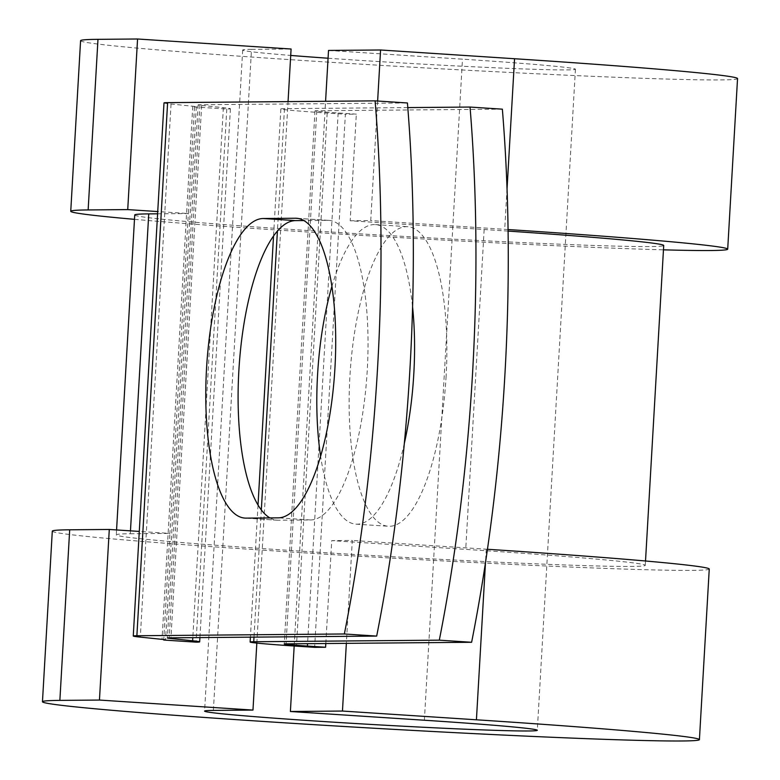 <?xml version="1.0" encoding="UTF-8"?>
<svg xmlns="http://www.w3.org/2000/svg" width="780" height="780" viewBox="0 0 780 780"><rect width="100%" height="100%" fill="white"/><g stroke="black" fill="none" stroke-linecap="round" stroke-linejoin="round"><path stroke-width="0.58" stroke-dasharray="3.9 2.92" d="M269.919 517.92A150.091 47.999 -86.3 0 0 277.202 520.201A150.091 47.999 -86.3 0 0 278.333 520.231L310.528 519.958A150.091 47.999 -86.3 0 0 367.282 369.74A150.091 47.999 -86.3 0 0 328.936 220.379A150.091 47.999 -86.3 0 0 327.795 220.35L303.898 220.555M446.121 376.067A150.091 47.999 93.7 0 1 388.235 526.256A150.091 47.999 93.7 0 1 349.889 376.896A150.091 47.999 93.7 0 1 407.774 226.707A150.091 47.999 93.7 0 1 446.121 376.067M404.332 443.41A150.091 47.999 93.7 0 1 355.914 524.15A150.091 47.999 93.7 0 1 320.59 456.105M502.359 109.171L316.797 110.75A34.184 0.76 -176.7 0 0 314.983 110.896A34.184 0.76 -176.7 0 0 338.159 112.954L356.333 114.143L345.374 114.231L314.632 647.341M407.794 107.591L284.476 108.644A68.367 1.531 -176.7 0 0 280.858 108.927A68.367 1.531 -176.7 0 0 327.19 113.051L345.374 114.231M163.995 102.921A68.367 1.531 3.3 0 0 171.044 104.003L192.757 106.246A34.184 0.76 -176.7 0 1 196.287 106.782A34.184 0.76 -176.7 0 1 194.474 106.928L226.795 109.034A68.367 1.531 -176.7 0 0 230.412 108.752A68.367 1.531 -176.7 0 0 223.363 107.669L201.649 105.427A34.184 0.76 3.3 0 1 198.13 104.891A34.184 0.76 3.3 0 1 199.934 104.744L407.423 102.97M331.929 286.309A150.091 47.999 93.7 0 1 375.453 224.601A150.091 47.999 93.7 0 1 412.581 306.94M226.795 109.034L196.063 642.145M508.102 231.095A264.927 5.928 -176.7 0 0 484.156 229.505L350.191 220.759L356.333 114.143M325.806 643.519L331.744 540.628L352.297 540.452L346.359 643.344M130.465 530.849L130.299 533.754A264.927 5.928 -176.7 0 0 116.288 534.846A264.927 5.928 -176.7 0 0 380.435 556.013A264.927 5.928 -176.7 0 0 645.265 565.344A264.927 5.928 -176.7 0 0 465.719 549.374L331.744 540.628M134.735 214.978A264.927 5.928 -176.7 0 0 398.882 236.145A264.927 5.928 -176.7 0 0 663.712 245.476M157.609 213.808L188.331 213.544L169.884 533.413L139.288 531.424M130.299 533.754L169.884 533.413L163.771 639.551M194.474 106.928L188.331 213.544L157.736 211.555M377.627 101.029L370.734 220.584L350.191 220.759M508.082 229.544A329.023 7.361 -176.7 0 0 504.709 229.33L370.734 220.584M294.177 646.006L325.582 101.283M328.068 58.227A166.647 3.724 -176.7 0 0 575.425 69.225A166.647 3.724 -176.7 0 0 462.481 59.173L328.517 50.437M487.451 549.276A329.023 7.361 -176.7 0 0 486.262 549.198L352.297 540.452M80.584 40.697A329.023 7.361 -176.7 0 0 408.632 66.983A329.023 7.361 -176.7 0 0 737.539 78.575M134.482 219.336A329.023 7.361 -176.7 0 0 663.458 249.834M213.379 710.414L251.501 49.354A166.647 3.724 -176.7 0 0 242.687 50.037A166.647 3.724 -176.7 0 0 290.716 55.438M52.299 531.151A329.023 7.361 -176.7 0 0 380.357 557.437A329.023 7.361 -176.7 0 0 709.254 569.039M251.501 49.354L291.086 49.013M256.834 643.091L288.054 101.605M327.795 220.35L297.745 218.39M327.19 113.051L296.459 646.162M199.934 104.744L169.192 637.855M284.476 108.644L277.407 231.153M261.329 510.003L253.997 637.133M316.797 110.75L286.055 643.861M201.649 105.427L170.957 637.845M223.363 107.669L192.806 637.65M338.159 112.954L307.554 643.675M484.156 229.505L465.719 549.374M192.757 106.246L162.025 639.356M171.044 104.003L140.312 637.114M278.333 520.231L246.012 518.125M310.528 519.958L278.206 517.842M507.049 188.75L504.709 229.33M424.369 720.233L462.481 59.173M486.262 549.198L485.491 562.526M328.936 220.379L296.615 218.273M355.914 524.15L388.235 526.256M198.13 104.891L167.388 638.001M230.412 108.752L199.924 637.591M280.858 108.927L273.526 236.125M258.014 505.089L250.399 637.163M314.983 110.896L284.252 644.007M116.571 529.942L116.288 534.846M645.518 560.986L645.265 565.344M196.287 106.782L165.545 639.892M375.453 224.601L407.774 226.707M277.202 520.201L244.881 518.086M242.687 50.037L204.575 711.097M575.425 69.225L537.313 730.285"/><path stroke-width="1.17" d="M334.961 367.633A150.091 47.999 -86.3 0 0 296.615 218.273A150.091 47.999 -86.3 0 0 295.483 218.234L263.289 218.517A150.091 47.999 -86.3 0 0 206.632 366.961A150.091 47.999 -86.3 0 0 244.881 518.086A150.091 47.999 -86.3 0 0 246.012 518.125L278.206 517.842A150.091 47.999 -86.3 0 0 334.961 367.633M412.581 306.94A150.091 47.999 93.7 0 1 413.8 373.961A150.091 47.999 93.7 0 1 404.332 443.41M320.59 456.105A150.091 47.999 93.7 0 1 317.567 374.78A150.091 47.999 93.7 0 1 331.929 286.309M439.306 640.166A667.66 213.544 -86.3 0 0 470.038 107.055L502.359 109.171A667.66 213.544 93.7 0 1 471.617 642.281L439.306 640.166L253.734 641.755A68.367 1.531 -176.7 0 0 250.117 642.038A68.367 1.531 -176.7 0 0 296.459 646.162L314.632 647.341L325.591 647.254L325.806 643.519M471.617 642.281L286.055 643.861A34.184 0.76 -176.7 0 0 284.252 644.007A34.184 0.76 -176.7 0 0 307.418 646.064L325.591 647.254M470.038 107.055L407.794 107.591M199.924 637.591L199.67 641.862A68.367 1.531 -176.7 0 1 196.063 642.145L163.742 640.039A34.184 0.76 -176.7 0 0 165.545 639.892A34.184 0.76 -176.7 0 0 162.025 639.356L140.312 637.114A68.367 1.531 3.3 0 1 133.263 636.032A68.367 1.531 3.3 0 1 136.88 635.749L344.36 633.974L376.681 636.08A667.66 213.544 93.7 0 0 407.423 102.97L375.102 100.864A667.66 213.544 93.7 0 1 344.36 633.974M133.263 636.032L163.995 102.921A68.367 1.531 3.3 0 1 167.612 102.638L375.102 100.864M303.898 220.555L295.61 220.623A150.091 47.999 -86.3 0 0 239.811 357.464A150.091 47.999 -86.3 0 0 269.919 517.92M199.67 641.862A68.367 1.531 -176.7 0 0 192.621 640.78L170.908 638.537A34.184 0.76 3.3 0 1 167.388 638.001A34.184 0.76 3.3 0 1 169.192 637.855L376.681 636.08M157.609 213.808L148.746 213.886A264.927 5.928 -176.7 0 0 134.735 214.978L116.571 529.942M645.518 560.986L663.712 245.476A264.927 5.928 -176.7 0 0 508.102 231.095M163.742 640.039L163.771 639.551M663.458 249.834A329.023 7.361 -176.7 0 0 727.701 249.171L737.539 78.575A329.023 7.361 -176.7 0 0 514.547 58.734L380.572 49.988L377.627 101.029M59.865 700.391A329.023 7.361 -176.7 0 0 42.461 701.746L52.299 531.151A329.023 7.361 -176.7 0 1 69.693 529.795L59.865 700.391L99.45 700.06L252.973 710.073L213.379 710.414A166.647 3.724 -176.7 0 0 204.575 711.097A166.647 3.724 -176.7 0 0 370.724 724.415A166.647 3.724 -176.7 0 0 537.313 730.285A166.647 3.724 -176.7 0 0 424.369 720.233L290.394 711.496L294.177 646.006M325.582 101.283L328.517 50.437L380.572 49.988M346.359 643.344L342.459 711.048L290.394 711.496M42.461 701.746A329.023 7.361 -176.7 0 0 370.519 728.033A329.023 7.361 -176.7 0 0 699.416 739.635A329.023 7.361 -176.7 0 0 476.424 719.794L342.459 711.048M288.054 101.605L291.086 49.013L137.563 39L97.978 39.341A329.023 7.361 -176.7 0 0 80.584 40.697L70.746 211.292A329.023 7.361 -176.7 0 0 134.482 219.336M97.978 39.341L88.14 209.937A329.023 7.361 -176.7 0 0 70.746 211.292M727.701 249.171A329.023 7.361 -176.7 0 0 508.082 229.544M290.716 55.438A166.647 3.724 -176.7 0 0 328.068 58.227M699.416 739.635L709.254 569.039A329.023 7.361 -176.7 0 0 487.451 549.276M88.14 209.937L127.725 209.596L157.736 211.555M137.563 39L127.725 209.596M252.973 710.073L256.834 643.091M69.693 529.795L109.288 529.464L99.45 700.06M139.288 531.424L109.288 529.464M297.745 218.39L295.483 218.234M167.612 102.638L136.88 635.749M277.407 231.153L261.329 510.003M253.997 637.133L253.734 641.755M170.957 637.845L170.908 638.537M192.806 637.65L192.621 640.78M307.554 643.675L307.418 646.064M148.746 213.886L130.465 530.849M295.61 220.623L263.289 218.517M514.547 58.734L507.049 188.75M485.491 562.526L476.424 719.794M273.526 236.125L258.014 505.089M250.399 637.163L250.117 642.038"/></g></svg>

